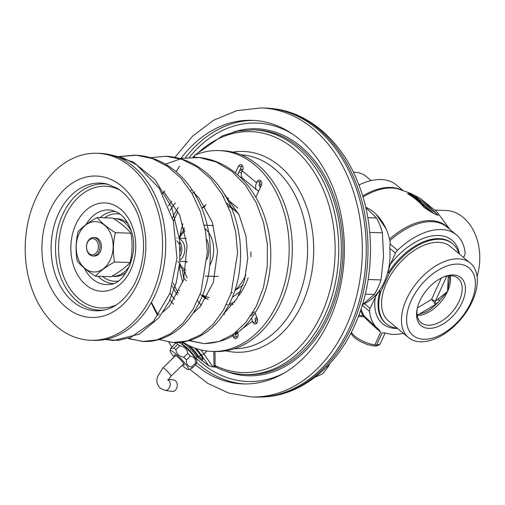 <?xml version="1.0" encoding="UTF-8"?>
<svg xmlns="http://www.w3.org/2000/svg" width="505" height="505" viewBox="0 0 505 505"><rect width="100%" height="100%" fill="white"/><g stroke="black" fill="none" stroke-linecap="round" stroke-linejoin="round"><path stroke-width="0.76" d="M414.655 198.427L429.742 210.686L432.937 212.542L416.776 198.907L421.183 201.527L419.497 200.012L411.177 194.343L409.037 193.27L410.477 195.486M416.776 198.907L416.398 199.481L430.923 211.557M438.258 215.269C436.055 214.903 431.371 212.34 424.213 207.587C419.384 201.874 413.822 197.253 407.529 193.712L410.42 193.264L413.955 195.063L438.258 215.269L420.097 198.332L413.955 195.063M385.959 228.626L376.231 214.354M477.086 276.488A48.505 35.602 92 0 0 475.71 235.494A48.505 35.602 -88 0 0 445.852 210.478L435.209 210.105M402.838 190.334L396.311 184.906A61.212 36.152 129.7 0 0 358.922 185M361.933 305.026L364.402 303.682A50.816 37.294 -88 0 0 389.778 248.334L390.22 242.488A50.816 37.294 -88 0 0 365.702 207.239M362.413 304.723L374.356 294.44A62.367 45.772 -88 0 0 381.01 279.928L383.522 256.452L382.411 232.843A62.367 45.772 -88 0 0 376.629 218.015L365.778 207.58M376.629 218.015L367.81 217.706M382.411 232.843L369.729 232.401M381.01 279.928L368.189 279.486M374.356 294.44L365.292 294.125M354.1 182.633A144.575 106.107 92 0 1 259.482 397.069A144.575 106.107 92 0 1 255.063 397.044L251.143 396.905A144.575 106.107 -88 0 0 345.691 327.429A144.575 106.107 -88 0 0 350.18 182.494A144.575 106.107 92 0 0 261.192 107.931L265.112 108.064A144.575 106.107 92 0 1 269.525 108.341A144.575 106.107 92 0 1 354.1 182.633M175.683 342.605A131.874 96.783 -88 0 0 176.081 343.179M195.549 364.856A131.874 96.783 -88 0 0 242.962 383.914A131.874 96.783 -88 0 0 329.197 320.542A131.874 96.783 -88 0 0 333.294 188.34A131.874 96.783 92 0 0 252.128 120.323A131.874 96.783 92 0 0 180.948 158.412M185.524 157.693A131.874 96.783 92 0 1 254.084 120.417M196.615 362.508A131.874 96.783 -88 0 0 244.919 383.952M292.742 134.21A129.28 94.883 -88 0 0 189.369 157.345M284.441 372.879A129.28 94.883 92 0 1 195.757 357.805M216.512 367.286L214.29 366.971L213.968 366.175L213.804 351.486M244.603 374.514L247.21 374.603A122.425 89.846 -88 0 0 341.26 255.379A122.425 89.846 -88 0 0 255.719 129.905L253.112 129.817A122.425 89.846 92 0 1 338.653 255.284A122.425 89.846 92 0 1 244.603 374.514C234.68 374.148 225.104 371.693 215.875 367.141L215.149 366.074A0.922 0.625 -14.5 0 0 213.968 366.175L213.192 366.927L214.29 366.971M213.192 366.927L208.862 365.91L197.316 357.022M215.149 366.074L215.086 365.544A0.922 0.555 -2.3 0 0 213.874 365.513M197.676 357.13A16.166 2.361 -134.1 0 0 202.776 359.85A16.166 2.361 -134.1 0 0 194.52 347.939M196.262 154.581A120.512 88.444 -88 0 1 334.512 234.995A120.512 88.444 -88 0 1 215.086 365.544L215.016 351.524M218.892 150.585L222.03 150.692A100.476 73.743 92 0 1 292.237 253.674A100.476 73.743 92 0 1 215.042 351.524L211.911 351.417A100.476 73.743 -88 0 0 289.1 253.56A100.476 73.743 -88 0 0 218.892 150.585A100.476 73.743 -88 0 0 194.734 155.212A27.718 20.345 -88 0 1 194.229 157.244M151.285 302.596A100.476 73.743 -88 0 0 157.73 315.36M182.646 341.961A100.476 73.743 -88 0 0 211.911 351.417M235.38 172.874L238.392 166.303A3.466 2.544 92 0 1 240.664 164.63A3.466 2.544 92 0 1 242.69 169.876L242.236 170.867L256.572 182.785L257.026 181.794A3.466 2.544 92 0 1 259.299 180.121A3.466 2.544 92 0 1 261.325 185.373L255.871 197.266M237.489 332.505L237.83 333.382A3.466 2.544 92 0 1 237.722 336.854A3.466 2.544 92 0 1 235.456 338.52A3.466 2.544 92 0 1 233.329 336.734L232.559 334.771M255.113 313.1L257.361 318.863A3.466 2.544 92 0 1 257.253 322.335A3.466 2.544 92 0 1 254.987 324.002A3.466 2.544 92 0 1 252.853 322.209L252.456 321.199L240.525 330.081M256.572 182.785A9.242 5.454 129.7 0 0 256.938 190.107L242.602 178.189A9.242 5.454 -50.3 0 1 242.236 170.867M256.938 190.107A9.242 5.454 129.7 0 0 258.8 190.884M260.618 186.907A4.621 2.727 -50.3 0 1 259.892 186.553A4.621 2.727 -50.3 0 1 259.557 183.258L260.163 181.907A3.466 2.544 92 0 1 260.839 180.91M259.507 183.391A84.31 61.875 -88 0 1 261.337 185.341A86.974 63.832 -88 0 0 260.694 184.559A86.974 63.832 -88 0 0 259.545 183.246M256.578 323.314A3.466 2.544 92 0 1 255.991 322.323L255.461 320.94A4.621 2.708 -126.6 0 1 255.972 317.714A4.621 2.708 -126.6 0 1 256.786 317.392M257.392 318.945A86.974 63.832 92 0 1 255.972 320.429A86.974 63.832 92 0 1 255.454 320.946M251.724 318.03A9.242 5.416 53.4 0 0 252.456 321.199M237.438 332.372A9.242 5.416 -126.6 0 1 237.085 331.324M237.053 337.839A3.466 2.544 92 0 1 236.46 336.841L234.97 333.016M237.842 333.401A86.974 63.832 92 0 1 235.513 334.411M223.538 314.116L224.555 314.64M237.672 174.818L241.529 166.41A3.466 2.544 92 0 1 242.204 165.419M242.678 169.907A86.974 63.832 -88 0 0 240.437 168.796M242.141 171.081A84.31 61.875 -88 0 0 239.831 170.116M256.969 319.4A84.31 61.875 92 0 1 255.435 320.845M237.394 332.252A84.31 61.875 92 0 1 235.008 333.111M174.686 299.44A64.097 47.041 92 0 1 170.002 293.033M169.996 299.875A68.718 50.431 -88 0 0 173.518 304.212M238.802 172.363A79.689 58.485 92 0 1 241.529 172.868M179.515 290.735A79.689 58.485 92 0 1 179.262 290.085M234.8 302.015A53.126 38.992 92 0 1 229.598 303.688M205.926 298.878A53.126 38.992 92 0 1 200.22 294.074M228.601 198.433A53.126 38.992 -88 0 0 226.802 198.25M206.103 204.67A53.126 38.992 -88 0 0 201.861 208.262M240.727 291.101L232.515 297.205M227.395 199.349L237.817 208.009M182.33 269.285L183.498 277.573L186.288 280.78M202.562 295.513L208.092 299.541M184.091 227.768L183.555 230.596M223.399 196.571L224.081 196.59M204.771 206.229L201.842 208.275M238.322 213.331L226.707 203.111M250.878 256.767L250.928 251.907M231.05 293.43L232.338 292.458A47.35 34.75 -88 0 1 231.075 293.355M234.958 290.558L242.987 285.243M202.739 295.072A47.35 34.75 -88 0 0 209.323 297.628M184.559 271.633A47.35 34.75 -88 0 0 187.147 277.927M238.909 214.53A47.35 34.75 -88 0 0 234.774 210.478A47.35 34.75 -88 0 0 228.083 206.204M204.973 206.564A47.35 34.75 -88 0 0 201.861 208.325M235.077 290.198A47.35 34.75 -88 0 0 245.802 274.935M218.084 276.235A25.408 18.647 92 0 1 215.3 276.418M209.827 265.295A25.408 18.647 92 0 0 211.538 238A25.408 18.647 -88 0 0 205.011 228.55M184.552 229.579A25.408 18.647 -88 0 0 178.82 238.171M178.012 261.255A25.408 18.647 -88 0 0 178.492 262.581M185.468 272.391A25.408 18.647 92 0 1 179.54 264.936M206.936 239.597A21.942 16.103 92 0 1 207.202 259.229M185.865 270.295A21.942 16.103 92 0 1 179.679 263.578M184.937 231.195A21.942 16.103 -88 0 0 179.382 238.19M186.945 262.43A14.355 10.536 92 0 1 186.01 261.533M186.642 261.558A13.856 10.169 -88 0 0 186.995 261.88M179.963 259.98A11.552 8.478 -88 0 0 183.87 244.054A11.552 8.478 -88 0 0 179.509 238.833M176.756 238.101A11.552 8.478 -88 0 0 176.403 238.095M189.312 340.585L204.102 343.634L219.056 341.487L233.278 334.266L245.916 322.367L256.193 306.459L263.471 287.427L267.284 266.324L267.347 244.344L263.604 222.699L256.186 202.606L245.462 185.184L231.953 171.397L216.355 162.017L199.475 157.573L182.198 158.305L165.419 164.169M159.1 339.537L173.064 342.548L187.222 340.925L200.813 334.733L213.11 324.292L223.437 310.114L231.227 292.913L237.577 252.961L235.709 232.205L230.476 212.302L222.08 194.255L210.901 178.953L197.43 167.168L182.292 159.479L166.183 156.272L149.865 157.705M128.882 338.489L142.827 341.5L156.973 339.884L170.551 333.717L182.835 323.307L193.162 309.167L200.965 292.004L207.359 252.121L205.535 231.385L200.346 211.494L192.007 193.44L180.872 178.114L167.452 166.278L152.352 158.526L136.281 155.237L119.982 156.582M105.299 339.455L117.968 340.383L130.568 337.586L153.394 321.401L169.844 293.468L176.99 258.207L173.392 221.215L159.315 188.365L136.691 164.857L123.157 157.85L108.809 154.423M90.629 340.269L93.766 340.376A93.551 68.655 92 0 0 154.94 295.419A93.551 68.655 92 0 0 157.85 201.64A93.551 68.655 -88 0 0 100.268 153.394L97.13 153.28A93.551 68.655 -88 0 0 35.956 198.238A93.551 68.655 -88 0 0 33.052 292.016A93.551 68.655 92 0 0 90.629 340.269A93.551 68.655 92 0 0 151.809 295.311A93.551 68.655 92 0 0 154.713 201.533A93.551 68.655 -88 0 0 97.13 153.28M111.782 276.273A28.873 21.191 -88 0 0 112.476 276.311L114.831 276.393A28.873 21.191 -88 0 0 125.682 272.801A28.873 21.191 -88 0 0 126.313 272.309M128.011 223.551A28.873 21.191 -88 0 0 116.838 218.684L114.484 218.602A28.873 21.191 -88 0 0 113.537 218.596M112.476 276.311A28.873 21.191 -88 0 0 123.334 272.719A28.873 21.191 -88 0 0 130.094 264.898M131.262 231.208A28.873 21.191 -88 0 0 114.484 218.602M97.168 217.535L112.722 218.072C120.84 223.191 126.906 228.235 130.928 233.209C132.682 243.056 132.392 252.828 130.056 262.537C125.745 267.334 119.388 272.069 110.98 276.727L95.426 276.184C87.308 271.065 81.242 266.021 77.221 261.047C75.46 251.2 75.75 241.428 78.092 231.719C82.403 226.922 88.76 222.194 97.168 217.535C101.189 222.509 107.256 227.553 115.374 232.666C113.038 242.375 112.748 252.147 114.502 261.994C106.094 266.653 99.737 271.381 95.426 276.184M130.928 233.209L115.374 232.666M78.294 258.977A25.174 18.477 92 0 1 86.077 224.775A25.174 18.477 92 0 1 111.037 234.623A25.174 18.477 92 0 1 103.254 268.83A25.174 18.477 92 0 1 78.294 258.977M92.933 255.984L94.347 256.035A9.242 6.78 -88 0 0 100.388 251.597A9.242 6.78 -88 0 0 100.672 242.331A9.242 6.78 -88 0 0 94.984 237.565L93.576 237.52A9.242 6.78 -88 0 0 87.535 241.958A9.242 6.78 -88 0 0 87.245 251.219A9.242 6.78 92 0 0 92.933 255.984A9.242 6.78 92 0 0 98.974 251.547A9.242 6.78 92 0 0 99.264 242.286A9.242 6.78 -88 0 0 93.576 237.52M130.056 262.537L114.502 261.994M97.73 242.817A8.086 5.934 92 0 1 95.23 253.8A8.086 5.934 92 0 1 87.213 250.638A8.086 5.934 -88 0 1 89.713 239.654A8.086 5.934 -88 0 1 97.73 242.817M248.132 277.958A64.097 47.041 92 0 1 238.947 295.438M170.084 210.32A64.097 47.041 92 0 1 175.393 202.903M190.353 190.713A64.097 47.041 92 0 1 192.266 189.798M171.864 201.091A68.718 50.431 -88 0 0 168.417 205.945M198.951 356.694A16.166 2.361 -134.1 0 0 202.852 359.112M187.847 344.984A10.397 1.521 -134.1 0 1 189.053 346.083A10.397 1.521 -134.1 0 1 196.022 353.752A10.397 1.521 -134.1 0 1 197.026 356.934L197.891 357.199A11.236 1.641 -134.1 0 0 198.452 357.174L200.169 355.514A11.236 1.641 -134.1 0 0 199.942 354.283M198.452 357.174A11.236 1.641 -134.1 0 0 189.804 345.95M182.141 365.355A13.281 1.938 -134.1 0 0 188.466 369.616L192.064 368.227L196.009 364.414L196.912 361.441A13.281 1.938 -134.1 0 0 196.798 360.684A13.281 1.938 -134.1 0 0 188.693 350.394A13.281 1.938 -134.1 0 0 179.01 342.472M177.722 344.334L177.217 342.737L174.913 343.804L170.684 348.362L173.777 348.153A15.011 2.19 -134.1 0 1 175.866 349.7C176.605 354.074 179.269 356.574 183.87 357.212A15.011 2.19 -134.1 0 1 186.414 360.008C186.212 364.2 187.948 366.523 191.603 366.983L195.549 363.171C195.751 358.973 194.015 356.65 190.36 356.189A15.011 2.19 -134.1 0 0 187.809 353.393C187.071 349.024 184.407 346.525 179.805 345.887A15.011 2.19 -134.1 0 0 177.722 344.334L173.777 348.153M196.009 364.414A15.011 2.19 -134.1 0 0 195.864 363.871A15.011 2.19 -134.1 0 0 195.549 363.171M192.064 368.227A15.011 2.19 -134.1 0 0 191.919 367.69A15.011 2.19 -134.1 0 0 191.603 366.983M188.466 369.616A13.281 1.938 -134.1 0 0 188.586 368.625A13.281 1.938 -134.1 0 0 178.89 356.745A13.281 1.938 -134.1 0 0 170.059 350.596A13.281 1.938 -134.1 0 0 170.179 351.354A13.281 1.938 -134.1 0 0 174.111 357.054M182.987 364.541A6.988 1.023 -134.1 0 0 184.293 364.85A6.988 1.023 -134.1 0 0 178.549 357.736A6.988 1.023 -134.1 0 0 174.686 354.92A6.988 1.023 -134.1 0 0 174.951 356.24M168.809 379.261L173.739 380.019A5.776 4.393 98.7 0 1 175.469 380.814A5.776 4.393 98.7 0 1 176.927 387.594A5.776 4.393 98.7 0 1 171.997 391.432L164.927 390.352A5.776 4.393 98.7 0 0 169.806 386.66A5.776 4.393 98.7 0 0 168.594 379.905M417.212 315.549A28.873 17.05 129.7 0 0 447.55 291.492L438.744 301.554L435.196 304.635L418.493 314.583M371.112 180.613L366.062 176.415A48.404 28.583 129.7 0 0 353.361 172.173M463.59 257.493L464.505 255.498A5.776 3.409 129.7 0 0 465.092 252.595A61.212 36.152 129.7 0 0 456.451 234.907A61.212 36.152 129.7 0 0 397.568 250.246A5.776 3.409 129.7 0 0 395.51 253.1L390.315 264.437C388.263 270.289 387.67 273.022 388.534 272.637L389.286 273.262L380.732 291.922L379.981 291.297C379.836 290.091 378.283 292.029 375.335 297.117L370.14 308.448A5.776 3.409 129.7 0 0 369.553 311.358A61.212 36.152 -50.3 0 0 378.188 329.045L364.313 316.187L363.196 315.638L358.84 315.234M360.589 310.36A61.484 36.309 129.7 0 0 363.19 315.631L363.884 316.679L358.335 316.559M350.962 332.991L352.351 335.446L354.971 338.053L359.522 341.134L367.375 344.612L374.274 345.976C377.538 346.039 379.596 345.136 380.454 343.255A16.166 5.429 -155.4 0 1 376.629 344.865L375.569 345.243L374.893 344.801L380.694 332.138L378.731 329.481A61.212 36.152 -50.3 0 1 378.188 329.045M403.394 333.338A61.212 36.152 -50.3 0 1 385.668 333.111L382.102 332.928L385.17 332.978L380.454 343.255M376.629 344.865L382.102 332.928M380.694 332.138C374.577 327.006 368.972 321.849 363.884 316.679L364.313 316.187A61.212 36.152 129.7 0 1 361.088 308.883M397.536 328.471A54.281 32.055 -50.3 0 1 385.435 325.656A54.281 32.055 -50.3 0 1 384.059 324.803L385.435 325.656L384.059 324.803A54.281 32.055 -50.3 0 1 375.335 297.117M397.151 328.155A51.971 30.691 -50.3 0 1 386.274 323.755A51.971 30.691 -50.3 0 1 380.732 291.922M459.039 253.712A51.971 30.691 129.7 0 0 452.726 243.827A51.971 30.691 129.7 0 0 389.286 273.262M470.325 263.099L450.447 246.566A48.404 28.583 129.7 0 0 386.647 282.649A48.404 28.583 -50.3 0 0 388.56 321.01L408.444 337.536A48.404 28.583 -50.3 0 1 406.525 299.175A48.404 28.583 129.7 0 1 470.325 263.099A48.404 28.583 129.7 0 1 472.244 301.46A48.404 28.583 -50.3 0 1 408.444 337.536M470.793 302.697A43.884 25.919 -50.3 0 1 423.771 339.246A43.884 25.919 -50.3 0 1 411.209 300.627A43.884 25.919 129.7 0 1 458.231 264.083A43.884 25.919 129.7 0 1 470.793 302.697M462.17 302.4A31.184 18.414 129.7 0 0 444.223 276.708A31.184 18.414 129.7 0 0 419.832 300.93A31.184 18.414 -50.3 0 0 417.054 309.388A31.184 18.414 -50.3 0 0 432.299 328.143A31.184 18.414 -50.3 0 0 462.17 302.4M417.244 308.486A28.873 17.05 -50.3 0 0 421.113 322.676A28.873 17.05 -50.3 0 0 459.171 301.15A28.873 17.05 129.7 0 0 458.029 278.268A28.873 17.05 129.7 0 0 443.371 277.056M450.308 275.736A28.873 17.05 -50.3 0 1 447.55 291.492L449.488 279.259L449.545 275.755M449.589 277.718A4.621 0.379 7.1 0 0 448.2 277.333L447.55 291.492L435.222 301.39A4.621 1.553 24.6 0 0 431.535 299.396L417.357 307.993M417.092 314.792L425.191 312.26A30.376 17.94 129.7 0 0 438.744 301.554A4.621 2.481 45.5 0 0 438.441 298.625M448.2 277.333L448.364 275.856M441.345 278.002L431.535 299.396C433.827 301.756 435.045 303.499 435.196 304.635L435.222 301.39L446.818 276.096M179.805 345.887L175.866 349.7M187.809 353.393L183.87 357.212M190.36 356.189L186.414 360.008M416.745 198.964L409.587 194.166M410.42 193.264L398.224 188.952A61.484 36.309 129.7 0 0 362.988 197M448.623 228.393A61.484 36.309 129.7 0 0 389.513 239.124M400.837 189.697A61.212 36.152 129.7 0 0 362.685 195.997M456.451 234.907L446.969 227.023A61.212 36.152 129.7 0 0 389.866 240.702M261.325 397.031A144.474 106.031 92 0 0 355.873 182.747A144.474 106.031 -88 0 0 271.355 108.512C308.707 111.605 342.371 141.615 358.531 183.984C375.865 227.591 374.211 283.412 354.333 326.066C335.446 368.139 299.332 396.539 261.325 397.031L259.482 397.069M225.243 370.998A123.58 90.698 -88 0 0 226.36 371.427A123.58 90.698 92 0 0 342.914 254.64A123.58 90.698 92 0 0 233.55 131.975M181.876 342.169L182.532 343.28M194.457 156.38A120.512 88.444 -88 0 0 193.636 157.238M215.218 366.333A0.922 0.701 -18.4 0 0 214.038 366.466L213.539 366.946M212.908 366.908L203.951 353.98L207.006 351.026M208.862 365.91L200.946 354.485A2.31 1.704 -34.7 0 0 203.951 353.98A21.096 3.08 -134.1 0 0 200.832 349.883M200.946 354.485A18.786 2.746 -134.1 0 0 196.249 348.551M232.729 152.138A100.463 73.73 92 0 1 313.618 254.413A100.463 73.73 92 0 1 225.817 350.83M234.408 348.715A97.011 71.199 -88 0 0 299.427 204.809A97.011 71.199 -88 0 0 241.15 154.846M260.163 181.907L257.026 181.794M255.991 322.323L252.853 322.209M236.46 336.841L233.329 336.734M241.529 166.41L238.392 166.303M259.286 185.505L260.719 186.698M177.388 294.945A64.097 47.041 92 0 1 172.338 285.994M240.222 177.154A74.885 54.963 92 0 1 241.933 177.432M182.917 223.747A74.727 54.843 -88 0 0 180.045 235.576M179.37 266.476A74.727 54.843 -88 0 0 182.848 282.276M254.596 311.781A67.809 49.768 92 0 1 252.443 313.195M201.388 305.279A67.809 49.768 92 0 1 197.518 300.671M232.994 304.553A53.284 39.106 92 0 1 229.049 304.78M180.152 256.123A10.902 8.004 -88 0 0 180.96 244.281A10.902 8.004 -88 0 0 179.812 242.078M180.222 251.458A9.765 7.165 -88 0 0 180.096 246.554M179.572 244.811A9.765 7.165 -88 0 0 176.674 240.879M139.898 212.548A70.763 51.933 92 0 1 118.019 308.688A70.763 51.933 92 0 1 47.868 280.995A70.763 51.933 92 0 1 69.74 184.862A70.763 51.933 92 0 1 139.898 212.548M102.029 310.417A63.883 46.883 92 0 1 56.472 277.813A63.883 46.883 92 0 1 60.221 210.219A63.883 46.883 92 0 1 106.429 183.852L117.04 188.163C126.067 193.712 133.099 202.732 138.143 215.231C146.463 238.909 145.225 261.88 134.431 284.151C125.253 300.052 114.452 308.808 102.029 310.417M108.285 184.319A63.175 46.365 -88 0 0 63.958 211.866A63.175 46.365 -88 0 0 60.834 277.611A63.175 46.365 -88 0 0 103.91 310.083M120.032 190.177A60.884 44.686 -88 0 0 70.144 207.246A60.884 44.686 -88 0 0 63.699 276.551A60.884 44.686 -88 0 0 116.036 305.052M132.032 225.722A44.2 32.44 92 0 1 118.366 285.773A44.2 32.44 92 0 1 74.551 268.477A44.2 32.44 92 0 1 88.211 208.432A44.2 32.44 92 0 1 132.032 225.722M85.976 224.656A37.319 27.39 92 0 1 112.337 210.402L117.955 212.649C123.132 215.711 127.235 220.963 130.277 228.405C140.927 251.85 124.489 285.079 109.768 284.34A37.319 27.39 92 0 1 84.461 268.294M115.62 211.462A36.051 26.456 -88 0 0 100.116 217.636M98.077 276.279A36.051 26.456 -88 0 0 113.114 283.513M102.572 276.431A33.753 24.777 -88 0 0 117.918 281.096M120.24 214.208A33.753 24.777 -88 0 0 104.611 217.794M256.862 317.594L255.315 318.75M172.483 217.832A64.097 47.041 92 0 1 178.347 207.479M192.102 193.604A64.097 47.041 92 0 1 194.835 191.9M197 356.921L196.407 357.174A9.816 1.433 -134.1 0 0 188.416 346.954A9.816 1.433 -134.1 0 0 182.753 343.065L181.705 344.082M195.315 358.127A9.816 1.433 -134.1 0 0 187.248 348.084A9.816 1.433 -134.1 0 0 181.768 344.126M183.814 363.739L170.917 376.219A5.776 0.846 -134.1 0 0 169.244 373.403A5.776 0.846 -134.1 0 0 164.99 369.117A5.776 0.846 -134.1 0 0 162.888 367.918L175.778 355.438M397.568 250.246L389.948 243.909M362.243 305.279L369.553 311.358M364.402 303.682L370.14 308.448M395.51 253.1L389.778 248.334M459.424 254.028A54.281 32.055 129.7 0 0 432.627 235.86A54.281 32.055 129.7 0 0 390.315 264.437M374.893 344.801A16.166 5.429 -155.4 0 1 351.347 332.246M386.274 323.755L385.53 323.131A51.971 30.691 -50.3 0 1 379.981 291.297M452.726 243.827L451.981 243.202A51.971 30.691 129.7 0 0 388.534 272.637M432.299 211.816L432.021 212.226M411.177 194.343L410.792 194.911M419.497 200.012L419.15 200.523M329.715 363.676L328.502 366.327A5.776 1.938 -155.4 0 1 326.647 366.895M449.93 229.485L437.052 211.967L420.097 198.332M271.355 108.512L269.525 108.341M251.143 396.905L228.746 393.067L207.669 383.345L189.811 369.288M171.725 346.885L168.847 342.163M261.192 107.931L236.807 110.645L213.564 120.272L192.626 136.154L174.888 157.421M179.502 166.202L176.207 171.82M181.781 342.182L182.469 343.343M253.112 129.817L237.596 131.06L222.44 135.813L194.962 155.111M194.69 155.388L192.935 157.232M253.213 314.009L250.758 315.833M178.24 293.348L173.177 282.983M226.354 304.654L227.597 304.73M226.777 198.206L228.424 198.219M213.356 225.508L204.298 225.192M215.023 276.412L205.194 276.071M186.294 238.429L179.433 238.196M187.02 261.571L179.868 261.319M224.163 193.724L239.143 215.035L245.929 235.949L247.766 258.39L244.59 279.991L237.015 298.474L223.532 314.129M163.828 191.717L162.496 193.623M151.424 302.35L158.204 315.12M188.46 340.559L203.906 343.627C222.85 342.996 237.868 335.636 248.952 321.546C264.734 301.763 271.961 277.15 270.636 247.709C269.121 224.839 262.076 204.809 249.495 187.626C243.05 179.067 235.532 172.161 226.934 166.915C217.005 160.925 206.444 157.712 195.258 157.27M193.945 192.67L199.071 198.194L212.289 222.244L217.554 251.2L213.312 282.56L200.264 306.604L193.314 313.081M128.453 338.609L143.477 341.525C152.567 341.79 161.272 339.682 169.598 335.194C176.813 331.261 183.233 325.87 188.864 319.034C205.567 297.628 212.517 271.21 209.714 239.793C207.227 217.876 199.677 198.932 187.065 182.968C181.005 175.487 174.073 169.39 166.278 164.68C156.405 158.772 145.926 155.603 134.829 155.168L119.66 156.487M163.734 191.622L179.698 215.111L187.09 245.474L183.593 279.903L169.535 306.125L163.096 312.027M105.097 339.493L113.259 340.477M159.542 314.381L159.144 314.104M162.193 193.093L164.731 190.947M173.688 342.579C193.377 343.103 210.219 332.082 220.672 318.081C236.201 296.915 242.634 271.261 239.957 241.119C237.514 219.151 229.99 200.157 217.371 184.129C210.913 176.131 203.483 169.724 195.075 164.901C185.6 159.523 175.589 156.626 165.047 156.222M113.758 340.49L139.569 334.045L158.898 317.677L169.156 301.611L176.245 282.718L179.818 261.969L179.673 240.456L171.769 207.58L155.161 179.9L133.086 161.935L108.689 154.397M177.975 211.393L173.366 221.133M183.025 342.478L182.753 343.065M196.407 357.174L195.359 358.19M178.05 342.535L177.217 342.737M170.059 350.596L170.684 348.362M164.927 390.352L160.363 388.326C155.395 382.664 157.042 379.93 157.491 376.717L162.888 367.918M167.742 379.444L168.487 380.6C168.348 379.798 169.156 378.34 170.917 376.219M314.861 377.317L322.815 373.675L328.502 366.327"/></g></svg>
